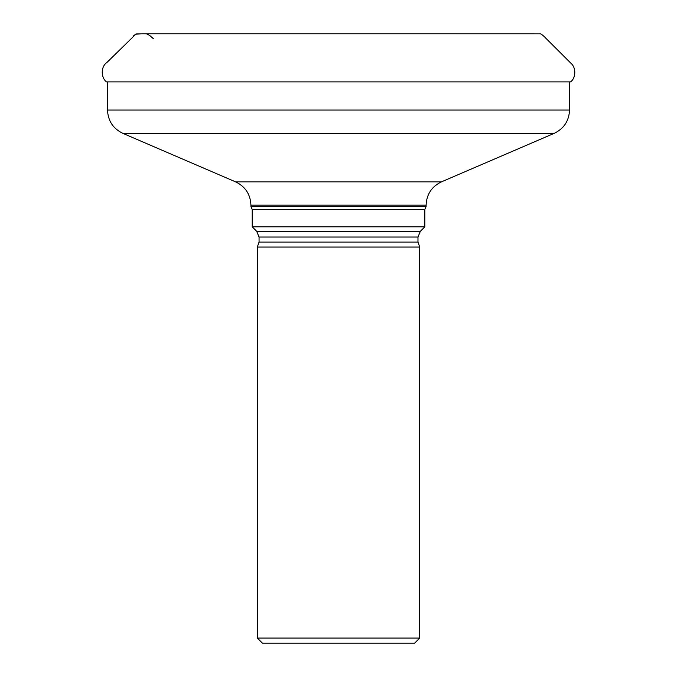 <?xml version="1.0" encoding="UTF-8"?>
<svg xmlns="http://www.w3.org/2000/svg" width="677" height="677" viewBox="0 0 677 677"><rect width="100%" height="100%" fill="white"/><g stroke="black" fill="none" stroke-linecap="round" stroke-linejoin="round"><path stroke-width="1.02" d="M534.458 33.858L142.068 33.85L135.891 34.121L133.657 35.72M107.508 82.822L107.508 110.046L569.535 110.046C569.052 120.87 563.933 128.647 554.175 133.361L122.859 133.361C113.101 128.647 107.99 120.87 107.508 110.046M426.104 205.165L250.939 205.165L250.939 206.51L426.104 206.51L426.104 205.165C426.578 194.341 431.698 186.564 441.455 181.851L235.579 181.851L122.859 133.361M426.104 206.51L424.834 209.464L424.834 226.82L252.208 226.82L256.685 231.297L420.358 231.297L424.834 226.82M420.358 231.297L417.98 237.035L417.98 242.061L419.706 247.063L257.336 247.063L257.336 638.072L419.706 638.072L419.706 247.063M419.706 638.072L414.629 643.15L262.414 643.15L257.336 638.072M133.631 35.746L136.559 33.901M136.737 33.901L142.94 33.85M143.956 33.858L145.843 33.875M146.596 33.892L149.634 35.399L153.425 38.75M135.891 34.121L106.949 62.445C100.526 66.803 101 77.737 106.467 81.883L570.576 81.883C575.492 78.532 576.753 68.089 570.838 63.173L546.17 38.547C541.346 33.376 539.544 33.528 539.755 33.884L530.548 33.85M424.834 209.464L252.208 209.464L252.208 226.82M417.98 237.035L259.063 237.035L259.063 242.061L417.98 242.061M526.435 33.85L520.258 33.85M512.04 33.85L503.231 33.85M497.51 33.85L466.724 33.85M423.074 33.85L374.609 33.85M338.322 33.85L301.688 33.85M274.388 33.85L240.563 33.85M208.194 33.85L143.761 33.85M569.535 82.831L569.535 110.046M441.455 181.851L554.175 133.361M250.939 206.51L252.208 209.464M235.579 181.851C245.345 186.564 250.456 194.341 250.939 205.165M256.685 231.297L259.063 237.035M259.063 242.061L257.336 247.063"/></g></svg>
